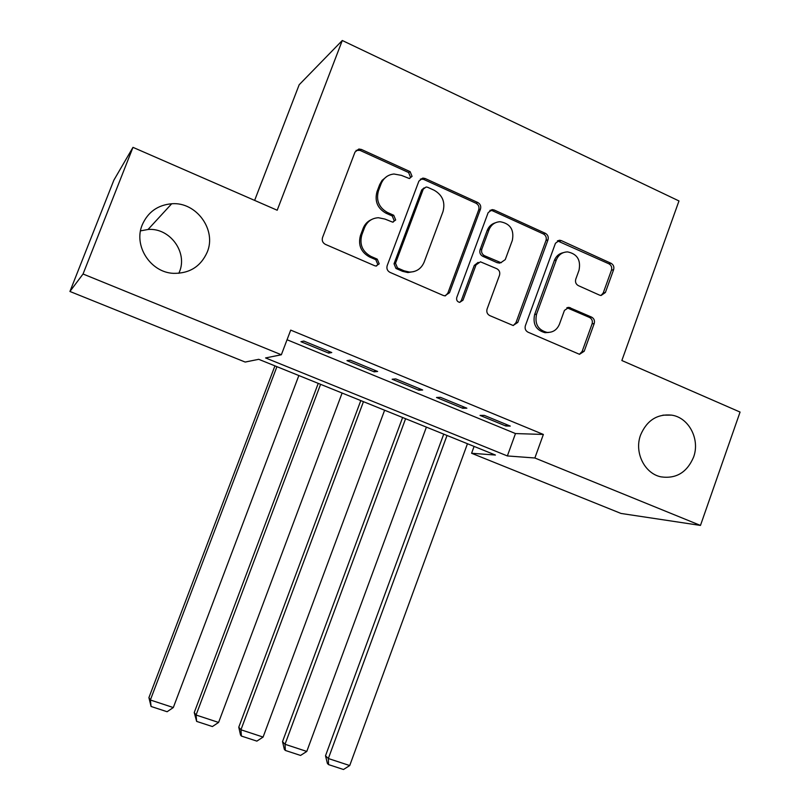 <?xml version="1.0" encoding="UTF-8"?>
<svg xmlns="http://www.w3.org/2000/svg" width="810" height="810" viewBox="0 0 810 810"><rect width="100%" height="100%" fill="white"/><g stroke="black" fill="none" stroke-linecap="round" stroke-linejoin="round"><path stroke-width="1.21" d="M412.067 176.377L410.123 171.649L361.442 149.455L358.881 149.03L355.013 152.057L322.532 237.563C321.712 240.58 322.674 242.858 325.407 244.377L374.746 265.761L375.951 266.034L379.212 263.837L377.237 259.139L370.909 256.385C362.313 251.576 359.296 244.377 361.867 234.778L364.541 227.671C367.214 221.464 371.83 218.143 378.392 217.728L384.963 219.065L392.658 222.153L395.685 219.986L393.731 215.268L387.443 212.473C378.898 207.593 375.901 200.384 378.452 190.836L381.115 183.769C383.575 177.957 387.848 174.697 393.943 174.008L401.406 175.365L409.263 178.504L412.067 176.377M409.749 178.433L410.528 177.218L408.584 172.52L360.065 150.407L356.086 150.376M376.498 266.014L377.774 264.384L375.81 259.696L369.502 256.952L370.909 256.385M393.194 222.102L394.197 220.684L392.242 215.986L385.975 213.192L387.443 212.473M640.619 434.929C633.997 452.203 644.466 473.567 660.99 476.857C676.127 478.993 686.971 472.463 693.532 457.245C700.285 439.506 688.976 417.565 671.652 415.135C657.234 413.758 646.886 420.36 640.619 434.929M142.256 224.815C133.225 245.784 150.579 272.494 173.492 273.345C189.499 273.588 200.738 266.541 207.198 252.194C216.817 229.888 196.354 201.67 171.71 203.756C157.737 205.021 147.916 212.038 142.256 224.815M178.838 273.314L179.415 271.927C187.92 252.274 169.796 227.539 148.038 229.483L140.525 230.86M599.582 295.144L601.04 295.508L605.394 292.501L613.605 269.7C614.344 266.854 613.494 264.718 611.074 263.301L561.381 240.641L559.619 240.236L555.457 243.253L525.376 325.701C524.617 328.607 525.498 330.763 528.009 332.181L579.514 354.314L584.202 351.257L594.206 323.524C594.945 320.669 594.084 318.533 591.644 317.135L568.934 307.354L564.448 310.392L559.437 324.213C557.007 329.903 552.855 332.626 546.993 332.394C538.012 329.943 534.539 323.878 536.564 314.189L556.318 259.969C558.505 254.765 562.251 252.072 567.567 251.9C577.165 253.864 580.983 259.98 579.029 270.216L575.768 279.197C575.029 282.062 575.89 284.209 578.35 285.636L599.582 295.144M69.933 291.468L113.876 180.144L132.982 147.349L277.192 210.235L342.286 40.5L678.982 200.951L621.857 360.521L740.067 412.067L700.468 525.427L621.007 513.449L471.592 453.266L495.426 455.048L258.744 359.316L245.157 362.05L69.933 291.468L83.045 274.003L281.353 354.76L265.569 357.939L507.364 455.939L534.863 457.994L700.468 525.427M132.982 147.349L83.045 274.003M287.054 339.744L515.484 433.563L543.368 434.454L290.709 330.115L281.353 354.76M543.368 434.454L534.863 457.994M480.462 209.132C481.241 206.206 480.34 203.998 477.768 202.5L425.159 178.514L422.891 178.089L418.892 181.126L387.18 265.66C386.39 268.636 387.322 270.874 389.985 272.363L443.293 295.468L444.791 295.842L449.489 292.734L480.462 209.132L478.71 209.851C479.479 206.945 478.578 204.738 476.017 203.249L423.569 179.354L420.319 179.111M494.252 210.023L545.373 233.331C547.864 234.789 548.735 236.965 547.985 239.851L517.803 322.41L513.105 325.488L489.756 315.596C487.205 314.169 486.314 311.992 487.073 309.066L499.497 275.279C500.266 272.363 499.375 270.186 496.834 268.728L480.441 261.812L476.027 264.89L462.976 300.206L459.685 302.383C457.194 301.755 456.222 300.135 456.759 297.513L488.157 212.635L492.257 209.608L494.252 210.023L492.45 210.742L543.409 233.958L545.373 233.331M331.756 352.552L303.811 341.05L300.945 341.709L328.668 353.109L331.756 352.552M377.642 371.456L350.214 360.156L346.974 360.642L374.179 371.841L377.642 371.456M422.668 389.995L395.746 378.908L392.151 379.232L418.861 390.217L422.668 389.995M466.864 408.2L440.448 397.325L436.499 397.477L462.723 408.27L466.864 408.2M480.046 415.398L505.794 425.989L510.27 426.08L484.319 415.388L480.046 415.398M342.286 40.5L299.173 84.756L254.634 200.394M474.093 446.411L471.592 453.266M515.484 433.563L507.364 455.939M328.668 353.109L329.265 351.53M374.179 371.841L374.767 370.271M418.861 390.217L419.438 388.668M462.723 408.27L463.29 406.731M505.794 425.989L506.351 424.46M386.927 176.408L382.057 180.397L379.677 184.599L381.115 183.769M385.975 213.192C377.46 208.342 374.473 201.153 377.014 191.636L379.677 184.599M371.344 219.642C367.497 221.393 364.763 224.289 363.153 228.349L364.541 227.671M369.502 256.952C360.936 252.163 357.929 244.984 360.48 235.427L363.153 228.349M445.409 295.842L447.829 293.159L478.71 209.851M427.67 187.292L426.121 186.999L423.286 189.135L395.523 263.25L397.477 267.938L404.068 270.803L409.394 272.059C416.391 272.018 421.311 268.697 424.156 262.096L442.969 211.653C445.47 202.247 442.543 195.109 434.19 190.259L427.67 187.292M424.126 187.859L421.706 189.935L423.286 189.135M413.95 271.573L407.865 272.565L402.56 271.32L395.979 268.464L394.035 263.797L421.706 189.935M513.317 325.509L515.94 322.734L546.011 240.448C546.77 237.583 545.899 235.416 543.409 233.958M478.153 262.369L474.275 265.417L461.275 300.611L462.976 300.206M459.776 302.383L461.275 300.611M512.335 240.378C514.32 229.736 510.239 223.519 500.094 221.717C494.829 222.031 491.123 224.734 488.977 229.837L481.839 249.136C481.069 252.062 481.97 254.259 484.532 255.727L500.894 262.653L505.268 259.595L512.335 240.378M495.285 222.821C491.447 224.006 488.744 226.557 487.185 230.485L488.977 229.837M501.319 262.653L497.391 262.794L482.76 256.284C480.208 254.826 479.317 252.629 480.077 249.723L487.185 230.485M492.45 210.742L489.888 210.377M563.345 252.639C559.062 253.56 556.055 256.183 554.334 260.506L556.318 259.969M548.846 332.434L545.039 332.677C536.078 330.247 532.615 324.202 534.63 314.543L554.334 260.506M579.413 354.294L582.127 351.479L592.1 323.838C592.839 320.993 591.988 318.867 589.548 317.469L566.858 307.719M600.99 295.508L603.247 292.916L611.449 270.196C612.178 267.361 611.337 265.234 608.917 263.817L557.401 240.843M274.934 365.867L148.908 697.633L150.366 700.002L276.929 366.667M298.85 375.536L173.31 707.545L167.113 711.727L151.075 706.472L148.908 697.633M151.075 706.472L150.366 700.002L173.31 707.545M318.239 383.383L194.238 712.557L196.06 715.028L320.578 384.325M342.114 393.032L218.599 722.439L212.392 726.55L196.638 721.396L194.238 712.557M196.638 721.396L196.06 715.028L218.599 722.439M360.794 400.596L238.768 727.218L240.945 729.78L363.457 401.669M384.618 410.225L263.088 737.07L256.871 741.12L241.39 736.057L240.519 735.004L238.768 727.218M241.39 736.057L240.945 729.78L263.088 737.07M402.621 417.504L282.518 741.616L285.029 744.279L405.597 418.709M426.394 427.123L306.787 751.437L300.561 755.436L285.353 750.455L284.35 749.371L282.518 741.616M285.353 750.455L285.029 744.279L306.787 751.437M443.728 434.14L325.509 755.77L328.344 758.524L447.019 435.466M467.461 443.728L349.728 765.551L343.491 769.5L328.556 764.61L327.412 763.486L325.509 755.77M328.556 764.61L328.344 758.524L349.728 765.551M408.584 172.52L410.123 171.649M375.81 259.696L377.237 259.139M392.242 215.986L393.731 215.268M377.014 191.636L378.452 190.836M360.48 235.427L361.867 234.778M360.065 150.407L361.442 149.455M447.829 293.159L449.489 292.734M423.569 179.354L425.159 178.514M476.017 203.249L477.768 202.5M394.035 263.797L395.523 263.25M395.979 268.464L397.477 267.938M402.56 271.32L404.068 270.803M546.011 240.448L547.985 239.851M515.94 322.734L517.803 322.41M474.275 265.417L476.027 264.89M480.077 249.723L481.839 249.136M482.76 256.284L484.532 255.727M497.391 262.794L499.213 262.268M534.63 314.543L536.564 314.189M568.316 308.083L570.341 307.709M589.548 317.469L591.644 317.135M592.1 323.838L594.206 323.524M582.127 351.479L584.202 351.257M559.376 241.238L561.381 240.641M608.917 263.817L611.074 263.301M611.449 270.196L613.605 269.7M603.247 292.916L605.394 292.501M148.038 229.483L171.71 203.756M662.904 415.145L671.652 415.135M357.504 149.982L358.881 149.03M421.311 178.929L422.891 178.089M407.865 272.565L409.394 272.059M499.071 263.189L500.894 262.653M490.455 210.327L492.257 209.608M545.039 332.677L546.993 332.394M566.909 307.719L568.934 307.354M557.614 240.843L559.619 240.236"/></g></svg>
